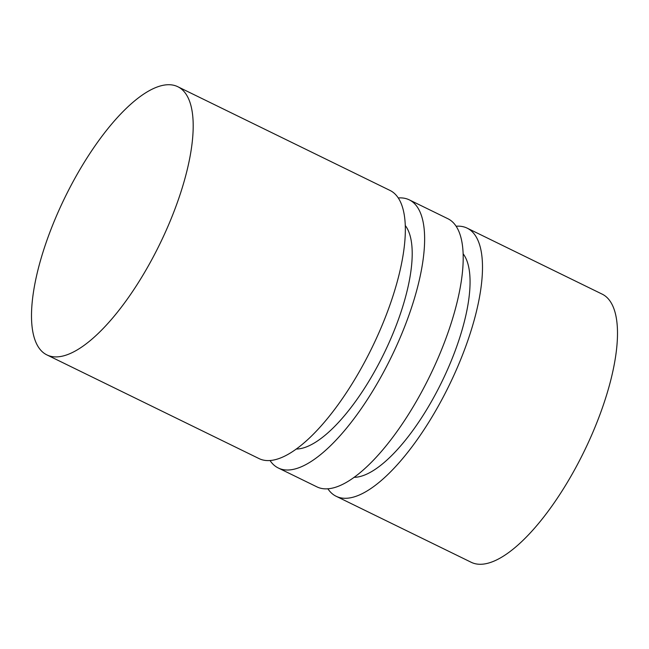 <?xml version="1.0" encoding="UTF-8"?>
<svg xmlns="http://www.w3.org/2000/svg" width="649" height="649" viewBox="0 0 649 649"><rect width="100%" height="100%" fill="white"/><g stroke="black" fill="none" stroke-linecap="round" stroke-linejoin="round"><path stroke-width="0.97" d="M327.85 488.754A149.213 52.853 -64 0 0 332.28 493.767A149.213 52.853 -64 0 0 336.125 496.258L471.133 562.245A149.213 52.853 -64 0 0 581.269 457.156A149.213 52.853 -64 0 0 606.02 296.634A149.213 52.853 -64 0 0 602.175 294.135L467.166 228.148A149.213 52.853 -64 0 0 456.158 226.233M336.125 496.258A149.213 52.853 -64 0 0 446.269 391.169A149.213 52.853 -64 0 0 471.012 230.646A149.213 52.853 -64 0 0 467.166 228.148M354.005 477.323A126.255 44.724 -64 0 0 441.823 381.847A126.255 44.724 -64 0 0 463.208 253.889M42.98 352.366A149.213 52.853 116 0 1 67.731 191.844A149.213 52.853 116 0 1 177.867 86.755A149.213 52.853 116 0 1 181.712 89.246A149.213 52.853 116 0 1 156.969 249.768A149.213 52.853 116 0 1 46.825 354.865A149.213 52.853 116 0 1 42.98 352.366M46.825 354.865L258.983 458.559A149.213 52.853 -64 0 0 369.119 353.462A149.213 52.853 -64 0 0 393.862 192.94A149.213 52.853 -64 0 0 390.017 190.441L177.867 86.755M296.147 449.043A126.255 44.724 -64 0 0 383.965 353.567A126.255 44.724 -64 0 0 405.349 225.609M269.992 460.474A149.213 52.853 -64 0 0 274.422 465.487A149.213 52.853 -64 0 0 278.267 467.978A149.213 52.853 -64 0 0 388.402 362.888A149.213 52.853 -64 0 0 413.153 202.366A149.213 52.853 -64 0 0 409.308 199.868A149.213 52.853 -64 0 0 398.299 197.953M278.267 467.978L316.842 486.831A149.213 52.853 -64 0 0 426.977 381.742A149.213 52.853 -64 0 0 451.72 221.22A149.213 52.853 -64 0 0 447.883 218.721L409.308 199.868"/></g></svg>
